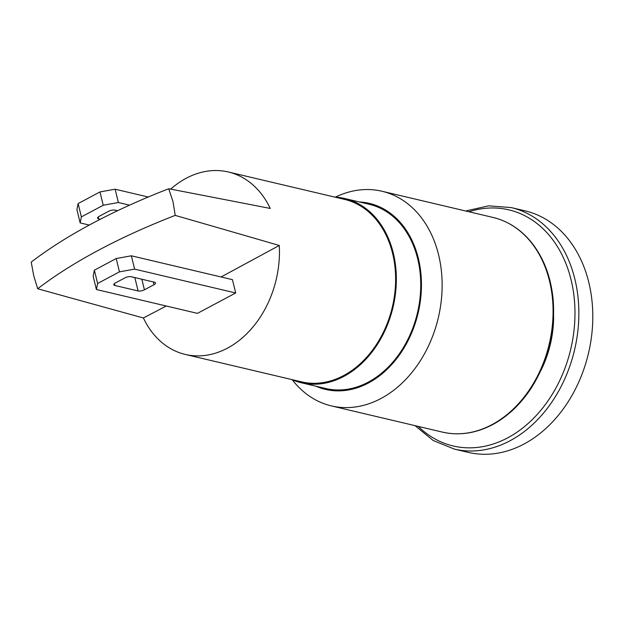 <?xml version="1.0" encoding="UTF-8"?>
<svg xmlns="http://www.w3.org/2000/svg" width="624" height="624" viewBox="0 0 624 624"><rect width="100%" height="100%" fill="white"/><g stroke="black" fill="none" stroke-linecap="round" stroke-linejoin="round"><path stroke-width="0.94" d="M334.792 197.106A94.653 71.971 103.3 0 1 344.737 198.51A94.653 71.971 103.3 0 1 396.341 279.661A94.653 71.971 103.3 0 1 343.902 376.373A94.653 71.971 103.3 0 1 301.259 382.746A94.653 71.971 103.3 0 1 291.736 379.556M175.211 215.389A72524.751 28468.541 167.1 0 1 279.287 245.474A93.733 71.276 103.3 0 1 185.305 354.44L301.47 381.849A93.733 71.276 -76.7 0 0 343.699 375.539A93.733 71.276 -76.7 0 0 386.428 235.856A93.733 71.276 -76.7 0 0 344.526 199.399L228.361 171.99A93.733 71.276 103.3 0 1 270.262 208.447A72524.751 23901.556 165.5 0 0 168.714 188.752L173.027 201.661L175.211 215.389A349.19 126.157 166.3 0 0 37.697 288.764L33.79 275.948L31.2 262.119A349.19 126.157 -13.7 0 1 168.714 188.752M292.266 379.782A110.269 83.85 -76.7 0 0 331.36 405.896A110.269 83.85 -76.7 0 0 381.038 398.471A110.269 83.85 -76.7 0 0 442.135 285.808A110.269 83.85 -76.7 0 0 382.013 191.256A110.269 83.85 -76.7 0 0 335.369 197.137M511.228 207.581L525.166 210.873A124.059 94.333 103.3 0 1 592.8 317.242A124.059 94.333 103.3 0 1 524.066 443.999A124.059 94.333 103.3 0 1 468.179 452.353L454.241 449.062A124.059 94.333 -76.7 0 0 510.128 440.708A124.059 94.333 -76.7 0 0 578.861 313.95A124.059 94.333 -76.7 0 0 511.228 207.581L488.608 205.834L465.668 210.998M359.346 201.958A95.566 72.673 103.3 0 1 421.301 278.834A95.566 72.673 103.3 0 1 368.503 382.964A95.566 72.673 103.3 0 1 315.869 386.194M344.737 198.51L369.135 204.266A94.653 71.971 103.3 0 1 420.74 285.418A94.653 71.971 103.3 0 1 368.3 382.13A94.653 71.971 103.3 0 1 325.658 388.502L301.259 382.746M103.217 205.249L118.381 202.527L115.136 189.205L99.973 191.927L103.217 205.249L81.377 216.902L78.133 203.58L99.973 191.927M89.279 225.069L80.161 222.916L81.377 216.902M129.55 205.163L118.381 202.527M100.292 219.266L98.631 218.876A4.594 1.661 -13.7 0 1 97.578 218.143A4.594 1.661 -13.7 0 1 99.138 216.364L108.693 211.271A4.594 1.661 -13.7 0 1 115.011 210.132L117.554 210.733M78.133 203.58L76.908 209.602L80.161 222.916M94.364 270.184L93.148 276.198L96.392 289.52L97.617 283.499L94.364 270.184L116.204 258.531L119.457 271.846L97.617 283.499M119.457 271.846L134.612 269.123L235.685 292.976L232.432 279.653L131.368 255.801L116.204 258.531M130.603 276.635L134.854 277.633A4.594 1.661 166.3 0 0 135.494 277.735M134.612 269.123L131.368 255.801M114.364 210.031L117.476 210.772M114.863 285.472A4.594 1.661 -13.7 0 1 113.81 284.739A4.594 1.661 -13.7 0 1 115.37 282.968L124.933 277.867A4.594 1.661 -13.7 0 1 131.243 276.728L154.479 282.212A4.594 1.661 -13.7 0 1 155.532 282.945A4.594 1.661 -13.7 0 1 153.972 284.723L144.417 289.817A4.594 1.661 -13.7 0 1 138.099 290.956L114.863 285.472L114.41 283.608M235.685 292.976L197.457 313.365L96.392 289.52M148.231 197.02L115.136 189.205M170.664 189.127A93.733 71.276 103.3 0 1 228.361 171.99M185.305 354.44A93.733 71.276 103.3 0 1 143.395 317.975A72524.751 27750.957 -12 0 1 37.697 288.764M279.287 245.474L221.06 276.97M166.288 306.01L143.395 317.975M540.774 370.75A93.733 71.276 -76.7 0 0 553.621 316.321M468.92 211.762A121.298 92.235 103.3 0 1 572.941 288.787A121.298 92.235 103.3 0 1 507.772 437.798A121.298 92.235 103.3 0 1 418.259 426.41M491.985 424.655A110.269 83.85 103.3 0 1 442.299 432.081C459.092 435.895 475.878 433.399 492.671 424.593C507.686 416.473 520.525 404.336 531.18 388.175C548.34 361.007 555.649 331.336 553.114 299.161C550.953 277.54 544.175 259.171 532.763 244.078C521.937 230.139 508.669 221.263 492.96 217.433A110.269 83.85 103.3 0 1 553.075 311.984A110.269 83.85 103.3 0 1 491.985 424.655M98.171 217.004L98.631 218.876M138.099 290.956L134.854 277.633M144.417 289.817L141.835 279.232M153.972 284.723L153.293 281.931M331.36 405.896L442.299 432.081M382.013 191.256L492.96 217.433M415.015 425.638L433.228 440.513L454.241 449.062"/></g></svg>
